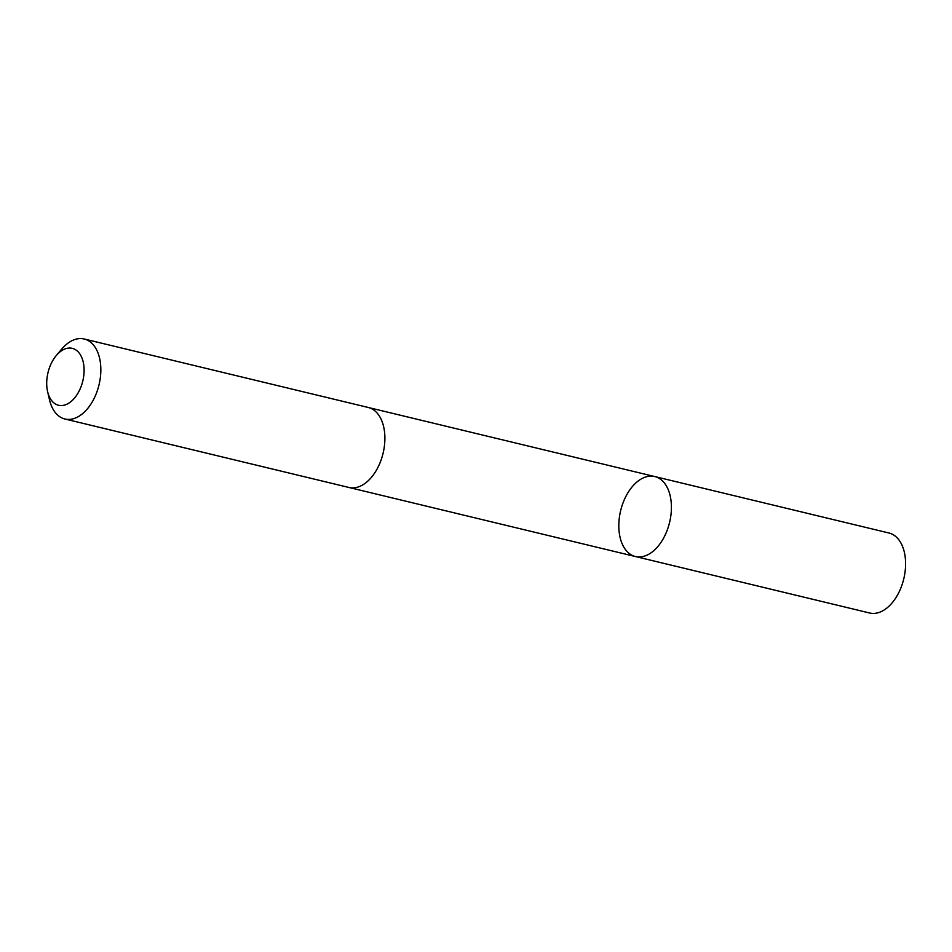 <?xml version="1.0" encoding="UTF-8"?>
<svg xmlns="http://www.w3.org/2000/svg" width="952" height="952" viewBox="0 0 952 952"><rect width="100%" height="100%" fill="white"/><g stroke="black" fill="none" stroke-linecap="round" stroke-linejoin="round"><path stroke-width="1.43" d="M623.262 502.275A41.15 25.157 103.6 0 1 654.75 476.547A41.15 25.157 103.6 0 1 669.577 522.446A41.15 25.157 103.6 0 1 635.472 556.539A41.15 25.157 103.6 0 1 623.262 502.275M869.664 613.005A41.15 25.168 -76.4 0 0 901.151 587.265A41.15 25.168 -76.4 0 0 888.942 533.001L654.75 476.547A41.15 25.157 103.6 0 1 669.577 522.446A41.15 25.157 103.6 0 1 635.472 556.539L869.664 613.005M47.6 391.617L49.516 399.828A41.15 25.168 -76.4 0 0 64.891 418.999L348.944 487.472A41.15 25.168 -76.4 0 0 380.443 461.744A41.15 25.168 -76.4 0 0 368.234 407.468L84.181 338.995A41.15 25.168 -76.4 0 0 61.749 349.063L56.311 355.501A29.274 17.898 -76.4 0 0 47.6 391.617A29.274 17.898 -76.4 0 0 62.808 405.445A29.274 17.898 -76.4 0 0 80.944 386.952A29.274 17.898 -76.4 0 0 79.159 353.013A29.274 17.898 -76.4 0 0 56.311 355.501M64.891 418.999A41.15 25.168 -76.4 0 0 96.39 393.271A41.15 25.168 -76.4 0 0 84.181 338.995M349.443 487.591L635.472 556.539M368.733 407.599L654.75 476.547"/></g></svg>
